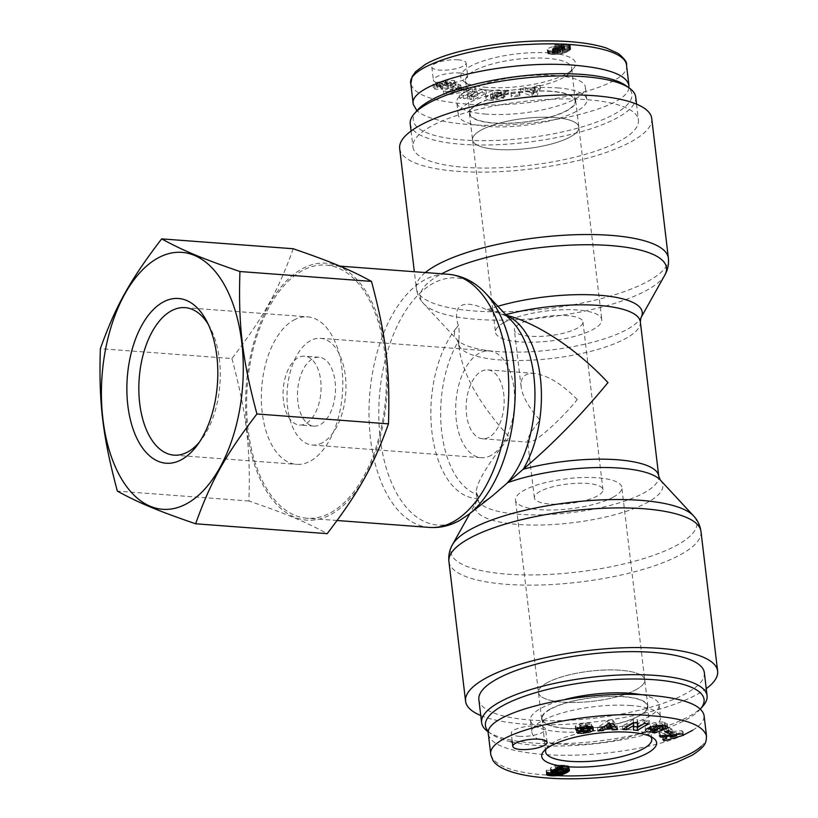 <?xml version="1.0" encoding="UTF-8"?>
<svg xmlns="http://www.w3.org/2000/svg" width="818" height="818" viewBox="0 0 818 818"><rect width="100%" height="100%" fill="white"/><g stroke="black" fill="none" stroke-linecap="round" stroke-linejoin="round"><path stroke-width="0.61" stroke-dasharray="4.09 3.07" d="M546.935 682.846A53.518 15.113 -6.8 0 1 605.78 669.983A53.518 15.113 -6.8 0 1 644.748 679.86A53.518 15.113 -6.8 0 1 593.398 701.2A53.518 15.113 -6.8 0 1 538.469 692.529A53.518 15.113 -6.8 0 1 546.935 682.846M550.074 709.155A53.518 15.113 -6.8 0 1 608.919 696.302A53.518 15.113 -6.8 0 1 647.887 706.179A53.518 15.113 -6.8 0 1 596.537 727.519A53.518 15.113 -6.8 0 1 541.608 718.848A53.518 15.113 -6.8 0 1 550.074 709.155M700.3 709.145L700.413 709.012A110.082 31.084 -6.8 0 1 700.3 709.145A110.082 31.084 -6.8 0 1 619.257 740.321A110.082 31.084 -6.8 0 1 512.313 742.11M510.902 741.793A110.082 31.084 -6.8 0 1 491.362 734.053A110.082 31.084 -6.8 0 1 488.52 731.609M487.722 731.445A113.538 32.066 173.2 0 0 598.152 741.057A113.538 32.066 173.2 0 0 703.214 705.75M704.349 672.754A113.538 32.066 -6.8 0 1 595.402 718.03A113.538 32.066 -6.8 0 1 478.867 699.635M565.504 699.329A64.755 18.282 173.2 0 0 530.442 720.177A64.755 18.282 173.2 0 0 559.849 731.803A64.755 18.282 173.2 0 0 626.465 725.045A64.755 18.282 173.2 0 0 659.042 704.84A64.755 18.282 173.2 0 0 641.752 694.789M566.209 728.286A52.965 14.959 -6.8 0 1 542.15 718.715A52.965 14.959 -6.8 0 1 568.899 702.233A52.965 14.959 -6.8 0 1 623.285 696.742A52.965 14.959 -6.8 0 1 647.324 706.179A52.965 14.959 -6.8 0 1 620.79 722.734A52.965 14.959 -6.8 0 1 566.209 728.286M519.093 736.312A17.27 4.877 173.2 0 0 536.864 734.513A17.27 4.877 173.2 0 0 545.545 729.124A17.27 4.877 173.2 0 0 527.825 726.333A17.27 4.877 173.2 0 0 511.25 733.214A17.27 4.877 173.2 0 0 519.093 736.312M546.076 749.043A53.467 15.102 -6.8 0 1 547.467 746.977A53.467 15.102 -6.8 0 1 627.478 729.482A53.467 15.102 -6.8 0 1 648.807 734.891A53.467 15.102 -6.8 0 1 650.637 736.568M488.377 734.339C490.923 744.799 509.041 751.497 542.712 754.421C588.633 758.153 652.876 749.319 683.511 735.065M692.734 730.229C700.77 725.188 704.543 720.229 704.053 715.361M558.776 768.808L562.058 768.061L563.367 766.855L558.796 766.517L555.555 767.979L558.776 768.808L559.164 772.1M560.361 771.967L559.972 768.675M560.555 771.936L560.166 768.644M561.547 771.691L561.148 768.399M562.447 771.354L562.058 768.061M562.937 771.108L562.549 767.826M563.541 770.699L563.142 767.417M563.183 768.337L562.968 766.558M562.436 768.327L562.201 766.394M561.393 768.327L561.148 766.313M560.269 768.368L560.033 766.343M567.355 768.777L569.031 767.11L567.774 765.689L558.674 765.167L559.072 768.46L558.796 766.517M558.357 768.552L558.132 766.66M557.395 768.695L557.191 766.967M556.526 768.859L556.342 767.356M556.097 768.961L555.933 767.611M555.688 769.053L555.555 767.979M555.637 769.063L555.545 768.296M555.964 771.64L555.575 768.347M556.455 771.895L556.056 768.613M557.324 772.039L556.935 768.756M558.04 772.1L557.651 768.808M550.821 771.855L550.422 768.562L553.295 769.861M555.524 769.094L555.125 765.801A9.724 2.74 173.2 0 0 550.422 768.562M550.892 771.599L550.575 768.889M551.138 771.231L550.892 769.186M551.547 770.842L551.383 769.452M552.14 770.433L552.048 769.656M555.739 769.963L559.645 769.544L554.185 771.323L552.15 771.057L552.498 770.413L546.506 770.239L546.363 771.538L549.655 772.427L556.537 772.448L563.428 770.781M556.864 771.967L556.618 769.932M557.375 772.049L557.119 769.891M558.612 772.1L558.336 769.748M559.941 772.018L559.645 769.544M559.88 772.908L559.481 769.615M558.837 773.399L558.438 770.106M557.927 773.787L557.528 770.495M557.14 774.084L556.741 770.791M556.496 774.278L556.107 770.996M555.719 774.462L555.33 771.169M554.584 774.605L554.185 771.323M553.51 774.605L553.121 771.313M553.162 774.564L552.764 771.282M552.886 773.705L552.498 770.413M546.905 773.531L546.506 770.239M546.363 771.538L546.24 770.607M546.506 774.268L546.117 770.975M546.526 774.196L546.189 771.302M546.986 773.531L546.782 771.814M547.61 773.552L547.426 772.059M548.019 773.562L547.855 772.161M548.817 773.583L548.663 772.304M549.798 773.613L549.655 772.427M550.995 773.644L550.862 772.529M552.027 773.675L551.894 772.591M553.295 774.585L553.07 772.621M554.461 774.605L554.226 772.611M555.616 774.472L555.381 772.55M556.741 774.206L556.537 772.448M557.856 773.818L557.671 772.304M558.96 773.337L558.817 772.11M559.185 773.235L559.042 772.069M567.774 765.689L568.091 768.255M568.653 769.176L568.5 767.897M569.021 769.38L568.807 767.55M569.277 769.626L568.991 767.243M568.95 766.405L569.031 767.11M569.481 770.024L569.083 766.732M569.052 769.39L568.653 766.098M568.592 769.145L568.203 765.852M567.477 768.808L567.078 765.515M566.629 768.644L566.24 765.351M565.606 768.521L565.207 765.229M564.44 768.409L564.042 765.127M564.287 768.399L563.899 765.116M563.091 768.337L562.692 765.045M561.925 768.317L561.537 765.024M560.8 768.337L560.412 765.045M559.706 768.399L559.318 765.106M558.674 765.167L555.125 765.801M557.856 768.613L557.467 765.321M556.68 768.828L556.291 765.536M670.259 734.063L676.241 732.407L669.328 733.04L670.259 734.063L670.658 737.355M676.476 734.421L676.241 732.407M669.564 734.993L669.328 733.04M663.838 739.247L663.643 737.591L666.476 736.773M669.666 735.852L683.142 731.957L681.946 730.648L659.032 732.55L660.249 733.879L664.727 733.47L666.281 735.167L662.406 736.241L663.643 737.591M683.531 735.249L683.142 731.957M682.335 733.94L681.946 730.648M659.431 735.842L659.032 732.55M660.474 735.75L660.249 733.879M664.952 735.382L664.727 733.47M662.805 739.533L662.406 736.241M633.439 722.959L633.03 726.732L633.643 726.773M633.418 730.024L633.03 726.732M637.498 726.732L647.989 720.351L643.981 720.126L637.212 724.257M648.388 723.644L647.989 720.351M644.369 723.419L643.981 720.126M637.294 723.03L637.519 719.779L633.244 719.543L622.386 726.159L626.404 726.374L633.347 722.151M637.907 723.071L637.519 719.779M633.643 722.836L633.244 719.543M622.774 729.441L622.386 726.159M626.496 727.182L626.404 726.374M592.058 728.899L591.67 725.617A6.043 1.708 173.2 0 0 587.539 725.372L581.046 725.852L579.921 725.259L591.414 724.063C591.077 723.255 589.042 722.979 585.31 723.255L579.563 724.083L575.289 725.965L575.933 726.977L577.539 727.355A6.043 1.708 173.2 0 0 579.573 727.458M586.69 726.476L586.496 724.871M591.843 727.437L591.445 724.145M591.803 727.345L591.414 724.083L591.813 727.355M585.698 726.548L585.31 723.255M579.962 727.366L579.563 724.083M579.87 727.447A6.043 1.708 173.2 0 0 580.657 727.406L588.653 727.314L576.148 728.736L575.933 726.977M581.281 731.333L580.892 728.04M576.537 732.028L576.23 728.92C576.915 729.82 579.246 730.157 583.224 729.912L588.899 728.981M583.459 731.885L583.224 729.912M593.5 729.789L593.173 726.752L591.67 725.617M590.197 728.623L593.162 726.997M592.805 729.114L592.406 725.832M667.273 726.507L667.284 723.899L664.155 722.304C658.541 720.944 644.359 724.636 645.157 727.243L647.263 728.562M665.198 725.719L665.187 725.678A7.454 2.106 173.2 0 0 667.048 724.625M665.474 725.781L665.085 722.488M653.48 730.791L653.234 728.685L652.12 729.257L654.359 729.717L657.243 728.634M650.443 728.828L653.234 728.685M652.519 732.55L652.12 729.257M654.482 730.76L654.359 729.717M657.611 728.501L663.204 726.425L657.11 725.188L653.971 726.364L657.048 726.977L654.4 727.447L650.177 726.578L655.883 723.858C659.482 723.276 661.731 723.388 662.631 724.196A3.016 0.849 -6.8 0 1 662.672 724.319A3.016 0.849 -6.8 0 1 661.701 725.085L663.265 725.413M663.592 729.707L663.204 726.425M657.508 728.48L657.11 725.188M654.369 729.646L653.971 726.364M657.243 728.582L657.048 726.977M654.789 730.74L654.4 727.447M650.903 727.028L650.75 725.74M656.108 725.801L655.883 723.858M662.079 728.378L661.69 725.096L662.099 728.378M671.905 729.175L668.214 727.355L664.236 728.337L667.917 730.147L671.905 729.175L672.294 732.458M668.603 730.648L668.214 727.355M664.625 731.629L664.236 728.337M667.999 730.801L667.917 730.147M610.208 723.766L609.338 722.376L606.475 724.492L610.484 724.206M609.502 723.818L609.338 722.376M617.662 729.523L617.273 726.231L612.815 720.259L607.682 720.627L597.508 727.642L602.723 727.274L605.269 725.852M613.203 723.552L612.815 720.259M608.071 723.92L607.682 720.627M597.897 730.934L597.508 727.642M606.629 725.75L610.627 725.464M615.31 726.374L617.273 726.231M631.107 705.566A64.755 18.282 173.2 0 0 564.492 712.314A64.755 18.282 173.2 0 0 531.915 732.519A64.755 18.282 173.2 0 0 598.377 743.01A64.755 18.282 173.2 0 0 660.515 717.181A64.755 18.282 173.2 0 0 631.107 705.566M481.025 130.144A53.518 15.113 173.2 0 0 472.559 139.837A53.518 15.113 173.2 0 0 527.487 148.508A53.518 15.113 173.2 0 0 578.837 127.158A53.518 15.113 173.2 0 0 539.87 117.291A53.518 15.113 173.2 0 0 481.025 130.144A53.528 15.113 173.2 0 0 472.548 139.837A53.528 15.113 173.2 0 0 527.487 148.508A53.528 15.113 173.2 0 0 578.858 127.158A53.528 15.113 173.2 0 0 539.88 117.281A53.528 15.113 173.2 0 0 481.015 130.144M477.896 103.825A53.518 15.113 173.2 0 0 469.42 113.518A53.518 15.113 173.2 0 0 524.348 122.189A53.518 15.113 173.2 0 0 575.708 100.839A53.518 15.113 173.2 0 0 536.731 90.972A53.518 15.113 173.2 0 0 477.896 103.825M417.006 110.553A110.082 31.084 173.2 0 0 526.24 138.048A110.082 31.084 173.2 0 0 625.954 85.634M635.698 97.025A113.538 32.066 -6.8 0 1 526.751 142.301A113.538 32.066 -6.8 0 1 410.217 123.917M430.922 126.391A113.538 32.066 173.2 0 0 412.957 146.943A113.538 32.066 173.2 0 0 529.502 165.338A113.538 32.066 173.2 0 0 638.439 120.052A113.538 32.066 173.2 0 0 555.77 99.101A113.538 32.066 173.2 0 0 430.922 126.391M557.457 87.894A64.755 18.282 -6.8 0 1 586.864 99.51A64.755 18.282 -6.8 0 1 554.287 119.714A64.755 18.282 -6.8 0 1 487.671 126.473A64.755 18.282 -6.8 0 1 458.264 114.847A64.755 18.282 -6.8 0 1 490.841 94.643A64.755 18.282 -6.8 0 1 557.457 87.894M551.097 91.401A52.965 14.959 173.2 0 0 496.516 96.953A52.965 14.959 173.2 0 0 469.982 113.518A52.965 14.959 173.2 0 0 494.031 122.956A52.965 14.959 173.2 0 0 548.408 117.455A52.965 14.959 173.2 0 0 575.156 100.972A52.965 14.959 173.2 0 0 551.097 91.401M459.839 72.996A17.27 4.877 -6.8 0 1 467.681 76.094A17.27 4.877 -6.8 0 1 451.107 82.976A17.27 4.877 -6.8 0 1 433.387 80.184A17.27 4.877 -6.8 0 1 442.068 74.796A17.27 4.877 -6.8 0 1 459.839 72.996M458.264 59.837A17.27 4.877 173.2 0 0 440.503 61.636A17.27 4.877 173.2 0 0 431.812 67.025A17.27 4.877 173.2 0 0 449.542 69.816A17.27 4.877 173.2 0 0 466.107 62.935A17.27 4.877 173.2 0 0 458.264 59.837M486.976 87.403A57.853 16.34 -6.8 0 1 463.908 81.555A57.853 16.34 -6.8 0 1 516.219 53.947A57.853 16.34 -6.8 0 1 573.551 68.477A57.853 16.34 -6.8 0 1 486.976 87.403M489.829 90.205A53.467 15.102 173.2 0 0 569.839 72.72A53.467 15.102 173.2 0 0 571.741 68.017A53.467 15.102 173.2 0 0 516.853 59.285A53.467 15.102 173.2 0 0 465.554 80.675A53.467 15.102 173.2 0 0 468.509 84.806A53.467 15.102 173.2 0 0 489.829 90.205M446.096 91.79L468.52 87.833L465.698 86.851L461.352 87.649L457.794 86.411L460.759 85.123L457.978 84.152L443.366 90.829L446.096 91.79L446.495 95.082L443.755 94.121L458.366 87.434L461.147 88.405L458.192 89.704L461.741 90.941L466.086 90.133L468.908 91.125L446.495 95.082M510.861 93.712L519.45 92.823L519.532 91.544L510.953 92.444L511.26 97.005L511.342 95.726L519.921 94.837L519.839 96.105L511.26 97.005M501.27 95.634A7.454 2.106 173.2 0 0 503.223 94.591L498.673 94.581A3.016 0.849 -6.8 0 1 496.557 95.379L490.319 94.745L490.708 98.037L496.945 98.661A3.016 0.849 173.2 0 0 499.062 97.874L503.612 97.874A7.454 2.106 -6.8 0 1 501.669 98.927L492.068 100.307C488.336 100.307 486.311 99.653 485.964 98.354C485.105 95.256 499.726 91.749 504.092 94.009L508.223 93.375L504.461 97.056L495.912 97.178L497.242 95.88L501.557 95.808L501.035 95.103L492.825 95.921L490.698 97.966L490.309 94.673L492.436 92.628L500.647 91.81L501.168 92.526L496.853 92.587L495.514 93.896L504.062 93.763L507.825 90.082L503.704 90.716C499.338 88.456 484.716 91.964 485.575 95.072C485.912 96.36 487.947 97.015 491.669 97.025L501.27 95.634L501.669 98.927M443.131 84.561A6.043 1.708 173.2 0 0 447.068 84.919L452.61 84.07L455.667 81.923L454.317 80.532L445.851 80.368L445.207 80.491L446.587 81.657L451.229 82.352L450.186 83.231L447.865 83.354L444.389 82.107A6.043 1.708 173.2 0 0 441.873 81.728L435.708 82.495L432.957 84.397L433.346 87.679L436.096 85.778L442.262 85.011A6.043 1.708 -6.8 0 1 444.787 85.389L448.254 86.647L450.575 86.524L451.618 85.645L446.976 84.939L445.595 83.784L446.239 83.661L454.706 83.825L456.066 85.205L453.008 87.352L447.456 88.211A6.043 1.708 -6.8 0 1 443.53 87.853L440.125 86.626L437.395 86.933L436.955 87.495L441.168 88.088L442.61 89.305L435.104 89.162L433.366 87.782L432.967 84.489L434.706 85.88L441.996 86.054L440.769 84.806L436.567 84.203L439.736 83.334L443.131 84.561L443.53 87.853M482.109 89.53L467.732 93.068L475.912 88.937L472.17 88.569L459.379 95.031L463.366 95.42L477.375 91.974L469.399 96.003L473.152 96.371L485.943 89.908L482.109 89.53L482.497 92.823L486.332 93.201L473.54 99.663L469.798 99.295L477.773 95.266L463.755 98.712L459.767 98.324L472.559 91.861L476.311 92.219L468.131 96.36L482.497 92.823M536.874 92.189L540.003 85.317L534.757 86.176L534.277 87.516L527.682 88.6L525.585 87.69L520.422 88.548L531.792 93.027L536.874 92.189L537.262 95.471L532.181 96.309L520.821 91.831L525.984 90.982L528.07 91.892L534.675 90.798L535.156 89.469L540.391 88.61L537.262 95.471M552.518 46.79A9.724 2.74 173.2 0 0 547.283 49.509L548.898 50.788L554.307 51.319L564.123 49.694L568.807 47.321L570.207 45.194L567.457 44.049L562.007 43.712L554.87 44.99L559.962 45.655L564.144 45.194L564.553 45.696L563.52 46.677L562.651 47.26L559.451 46.217L552.518 46.79L552.907 50.072L559.839 49.499L563.04 50.552L564.809 49.223L564.532 48.477L560.361 48.947L555.269 48.282L561.741 47.025L568.684 47.505L570.688 48.824L567.038 51.871L560.105 54.172L551.015 54.377L548.357 53.753L547.671 52.802A9.724 2.74 -6.8 0 1 552.907 50.072M628.858 87.73C627.938 108.722 533.326 130.246 467.589 124.418C441.996 122.342 425.094 117.761 416.894 110.686M560.033 50.992L560.156 51.994L557.968 52.935L553.132 53.037L552.948 52.188L554.941 51.197L560.033 50.992L559.645 47.7L560.524 51.258M560.136 47.965L560.555 51.309M560.166 48.017L560.534 51.616M560.146 48.334L560.156 51.994M559.768 48.702L559.757 52.25M559.359 48.957L558.51 49.346L558.909 52.638M558.51 49.346L557.579 49.642L557.968 52.935M557.579 49.642L556.905 49.796L557.303 53.088M556.905 49.796L555.667 49.97L556.066 53.262M555.667 49.97L554.553 50L554.941 53.282M554.553 50L553.5 49.918L553.888 53.211M553.5 49.918L552.733 49.745L553.132 53.037M552.733 49.745L552.733 52.741M552.344 49.458L552.712 52.546M552.314 49.254L552.948 52.188M552.559 48.896L553.162 48.487L553.551 51.779M553.162 48.487L553.643 48.242L554.042 51.534M553.643 48.242L554.553 47.914L554.941 51.197M554.553 47.914L555.534 47.669L555.933 50.961M555.534 47.669L556.128 50.92M555.729 47.638L556.935 47.495L557.324 50.788M556.935 47.495L558.05 47.505L558.449 50.798M558.05 47.505L558.776 47.556L559.164 50.849M558.776 47.556L559.645 47.7M547.283 49.509L547.671 52.802M553.663 46.554L554.052 49.847M554.839 46.381L555.238 49.663M556.046 46.248L556.434 49.53M557.211 46.176L557.6 49.469M558.346 46.166L558.735 49.458M559.451 46.217L559.839 49.499M559.88 46.248L560.279 49.54M560.841 46.381L561.23 49.673M561.577 46.565L561.966 49.857M561.823 46.667L562.211 49.959M562.303 46.933L562.692 50.225M562.651 47.26L563.04 50.552M562.753 47.188L563.142 50.471M563.52 46.677L563.909 49.97M564.072 46.258L564.461 49.55M564.41 45.931L564.809 49.223M564.553 45.696L564.952 48.978M564.532 45.45L564.921 48.743M564.144 45.194L564.532 48.477M563.326 45.051L563.725 48.344M562.937 45.031L563.326 48.323M561.751 45.123L562.14 48.415M561.025 45.287L561.424 48.579M559.962 45.655L560.361 48.947M554.87 44.99L555.269 48.282M555.841 44.683L556.23 47.965M556.905 44.387L557.303 47.669M557.999 44.141L558.387 47.434M558.878 43.988L559.267 47.28M560.085 43.835L560.473 47.127M561.352 43.732L561.741 47.025M562.007 43.712L562.395 47.004M563.081 43.712L563.479 46.994M564.246 43.743L564.635 47.035M565.483 43.824L565.872 47.117M566.465 43.916L566.854 47.209M567.457 44.049L567.845 47.342M568.295 44.213L568.684 47.505M568.991 44.407L569.379 47.7M569.522 44.642L569.921 47.935M569.931 44.898L570.33 48.19M570.207 45.194L570.596 48.487M570.228 45.256L570.627 48.548M570.289 45.542L570.688 48.824M570.238 45.849L570.637 49.131M570.074 46.176L570.463 49.469M569.768 46.534L570.156 49.826M569.348 46.912L569.747 50.205M568.807 47.321L569.195 50.604M568.132 47.751L568.52 51.043M567.344 48.211L567.743 51.503M566.639 48.579L567.038 51.871M565.821 48.988L566.209 52.28M564.972 49.356L565.371 52.649M564.123 49.694L564.512 52.976M563.265 49.99L563.653 53.282M562.416 50.256L562.804 53.538M562.038 50.348L562.436 53.64M560.882 50.644L561.271 53.937M559.706 50.88L560.105 54.172M558.541 51.074L558.929 54.356M557.385 51.207L557.774 54.489M556.547 51.268L556.935 54.561M555.463 51.309L555.851 54.601M554.307 51.319L554.706 54.612M553.121 51.278L553.52 54.571M551.905 51.207L552.303 54.499M551.751 51.197L552.15 54.489M550.626 51.084L551.015 54.377M549.686 50.951L550.074 54.244M548.898 50.788L549.287 54.08M548.275 50.593L548.663 53.886M547.968 50.46L548.357 53.753M547.549 50.184L547.937 53.477M547.314 49.867L547.702 53.16M534.174 92.168L533.438 94.223L530.217 92.823L534.174 92.168L533.786 88.876L533.05 90.931L533.438 94.223M533.05 90.931L529.819 89.53L530.217 92.823M529.819 89.53L533.786 88.876M540.003 85.317L540.391 88.61M531.792 93.027L532.181 96.309M520.422 88.548L520.821 91.831M525.585 87.69L525.984 90.982M527.682 88.6L528.07 91.892M534.277 87.516L534.675 90.798M534.757 86.176L535.156 89.469M467.732 93.068L468.131 96.36M485.943 89.908L486.332 93.201M473.152 96.371L473.54 99.663M469.399 96.003L469.798 99.295M477.375 91.974L477.773 95.266M463.366 95.42L463.755 98.712M459.379 95.031L459.767 98.324M472.17 88.569L472.559 91.861M475.912 88.937L476.311 92.219M447.068 84.919L447.456 88.211M440.769 84.806L441.168 88.088M442.211 86.013L442.61 89.305M441.996 86.054L442.385 89.346M434.706 85.88L435.104 89.162M439.43 81.8L439.828 85.092M446.587 81.657L446.976 84.939M445.207 80.491L445.595 83.784M454.317 80.532L454.706 83.825M455.636 82.27L456.035 85.553M452.61 84.07L453.008 87.352M448.305 84.857L448.704 88.15M503.223 94.591L503.612 97.874M492.968 97.005L493.356 100.297M503.704 90.716L504.092 94.009M504.686 90.133L505.074 93.426M507.825 90.082L508.223 93.375M504.062 93.763L504.461 97.056M495.514 93.896L495.912 97.178M496.853 92.587L497.242 95.88M501.168 92.526L501.557 95.808M500.647 91.81L501.035 95.103M492.436 92.628L492.825 95.921M503.305 94.499L503.704 97.792M519.45 92.823L519.839 96.105M510.953 92.444L511.342 95.726M519.532 91.544L519.921 94.837M457.282 91.769L450.585 93.007L455.145 91.023L457.282 91.769L456.894 88.477L450.186 89.724L450.585 93.007M450.186 89.724L454.757 87.73L455.145 91.023M454.757 87.73L456.894 88.477M468.52 87.833L468.908 91.125M443.366 90.829L443.755 94.121M457.978 84.152L458.366 87.434M460.759 85.123L461.147 88.405M457.794 86.411L458.192 89.704M461.352 87.649L461.741 90.941M465.698 86.851L466.086 90.133M486.199 114.131A64.755 18.282 -6.8 0 1 456.792 102.516A64.755 18.282 -6.8 0 1 518.929 76.688A64.755 18.282 -6.8 0 1 585.391 87.178A64.755 18.282 -6.8 0 1 552.815 107.383A64.755 18.282 -6.8 0 1 486.199 114.131M492.681 495.667L484.593 501.24C479.42 504.041 477.538 503.121 478.939 498.489L476.311 492.293C476.117 483.233 487.129 464.839 509.338 437.109C479.982 404.91 463.285 375.564 459.235 349.071L458.888 340.298A91.524 50.072 -85.7 0 0 441.72 432.027A91.524 50.072 -85.7 0 0 477.283 494.624A91.524 25.839 173.2 0 0 476.976 497.845A91.524 25.839 173.2 0 0 570.913 512.671A91.524 25.839 173.2 0 0 658.735 476.168M506.373 315.298L486.863 309.828C475.166 304.224 466.638 302.803 461.26 305.584C456.117 308.611 455.145 315.288 458.325 325.605C459.113 327.629 459.297 332.527 458.888 340.298A91.524 25.839 -6.8 0 0 458.571 343.519L459.235 349.071M330.912 512.579A126.923 69.438 -85.7 0 0 386.341 375.125A126.923 69.438 -85.7 0 0 325.993 265.104A126.923 69.438 -85.7 0 0 247.251 386.474A126.923 69.438 -85.7 0 0 306.995 518.244A126.923 69.438 -85.7 0 0 330.912 512.579M480.759 715.545A126.923 35.839 173.2 0 0 697.549 694.145A126.923 35.839 173.2 0 0 706.241 688.654M651.731 118.467A126.923 35.839 -6.8 0 1 529.941 169.091A126.923 35.839 -6.8 0 1 399.675 148.528M503.97 322.599A53.528 15.113 173.2 0 0 495.493 332.292A53.528 15.113 173.2 0 0 550.442 340.963A53.528 15.113 173.2 0 0 601.803 319.613A53.528 15.113 173.2 0 0 562.825 309.736A53.528 15.113 173.2 0 0 503.97 322.599M519.819 323.795A34.54 9.755 173.2 0 0 514.358 330.043A34.54 9.755 173.2 0 0 539.502 336.423A34.54 9.755 173.2 0 0 577.477 328.12A34.54 9.755 173.2 0 0 582.948 321.863A34.54 9.755 173.2 0 0 557.794 315.492A34.54 9.755 173.2 0 0 519.819 323.795M322.568 442.671A53.528 29.284 94.3 0 1 312.486 445.053A53.528 29.284 94.3 0 1 287.282 389.48A53.528 29.284 94.3 0 1 320.492 338.294A53.528 29.284 94.3 0 1 345.953 384.695A53.528 29.284 94.3 0 1 322.568 442.671M491.219 455.319A53.528 29.284 94.3 0 1 481.137 457.712A53.528 29.284 94.3 0 1 455.933 402.139A53.528 29.284 94.3 0 1 489.144 350.942A53.528 29.284 94.3 0 1 514.604 397.354A53.528 29.284 94.3 0 1 491.219 455.319M489.062 437.231A34.54 18.896 94.3 0 1 482.559 438.765A34.54 18.896 94.3 0 1 466.301 402.916A34.54 18.896 94.3 0 1 487.722 369.889A34.54 18.896 94.3 0 1 504.144 399.828A34.54 18.896 94.3 0 1 489.062 437.231M577.263 399.562C561.997 383.939 547.61 375.217 534.103 373.366C524.655 372.977 520.33 377.487 521.138 386.914C522.661 396.914 528.97 407.988 540.044 420.135C531.659 430.595 527.508 437.538 527.579 440.963L528.929 442.252L533.745 440.585C543.418 435.432 564.154 415.871 577.263 399.562M636.292 689.543A53.528 15.113 -6.8 0 1 577.436 702.406A53.528 15.113 -6.8 0 1 538.448 692.529A53.528 15.113 -6.8 0 1 589.819 671.179A53.528 15.113 -6.8 0 1 644.758 679.85A53.528 15.113 -6.8 0 1 636.292 689.543M613.347 497.088A53.528 15.113 -6.8 0 1 554.481 509.951A53.528 15.113 -6.8 0 1 515.504 500.074A53.528 15.113 -6.8 0 1 566.864 478.724A53.528 15.113 -6.8 0 1 621.813 487.395A53.528 15.113 -6.8 0 1 613.347 497.088M597.488 495.902A34.54 9.755 -6.8 0 1 559.512 504.205A34.54 9.755 -6.8 0 1 534.359 497.825A34.54 9.755 -6.8 0 1 567.498 484.051A34.54 9.755 -6.8 0 1 602.948 489.645A34.54 9.755 -6.8 0 1 597.488 495.902M208.273 324.347A73.957 40.46 94.3 0 1 210.114 327.558A73.957 40.46 94.3 0 1 201.739 439.194A73.957 40.46 94.3 0 1 199.439 442.088M293.672 320.135A73.957 40.46 94.3 0 1 307.609 316.842A73.957 40.46 94.3 0 1 342.425 393.622A73.957 40.46 94.3 0 1 296.545 464.348A73.957 40.46 94.3 0 1 261.371 400.237A73.957 40.46 94.3 0 1 293.672 320.135M293.212 248.744C277.977 291.351 263.56 317.179 231.913 358.55L100.358 348.673M247.077 430.043A128.825 70.481 94.3 0 1 301.852 268.958A128.825 70.481 94.3 0 1 385.902 353.304A128.825 70.481 94.3 0 1 331.126 514.389A128.825 70.481 94.3 0 1 247.077 430.043M231.913 358.55C246.617 413.632 250.605 447.149 248.907 501.005C287.036 514.103 305.451 521.782 327.18 533.653M297.885 401.955A34.54 18.896 94.3 0 1 319.071 357.231A34.54 18.896 94.3 0 1 335.329 393.09A34.54 18.896 94.3 0 1 313.907 426.117A34.54 18.896 94.3 0 1 297.885 401.955M283.468 400.881A34.54 18.896 94.3 0 1 304.664 356.147A34.54 18.896 94.3 0 1 320.922 392.006A34.54 18.896 94.3 0 1 299.49 425.033A34.54 18.896 94.3 0 1 283.468 400.881M248.907 501.005L117.352 491.127M490.851 754.902C495.35 767.233 517.61 774.145 557.631 775.648M701.23 746.333C705.157 742.724 706.905 739.257 706.476 735.924M587.927 728.654L587.539 725.372M581.445 729.145L581.046 725.852M580.166 727.325L579.921 725.259M586.618 726.476L586.404 724.666M575.678 729.247L575.289 725.965M577.62 728.01L577.539 727.355M580.862 729.145L580.657 727.406M587.488 728.685L587.283 726.916M589.042 730.607L588.653 727.314M581.394 731.558L581.005 728.265M576.608 732.018L576.23 728.92M664.553 725.586L664.155 722.304M626.506 65.011C631.537 88.129 523.704 110.563 465.135 103.855C432.313 101.299 414.215 94.602 410.82 83.773L410.82 83.763M439.736 83.334L440.125 86.626M436.996 83.64L437.395 86.933M440.033 84.949L440.432 88.232M435.708 82.495L436.096 85.778M441.873 81.728L442.262 85.011M444.389 82.107L444.787 85.389M447.865 83.354L448.254 86.647M450.186 83.231L450.575 86.524M447.405 81.493L447.794 84.786M445.851 80.368L446.239 83.661M491.669 97.025L492.068 100.307M496.557 95.379L496.945 98.661M485.503 293.181A123.917 67.792 -85.7 0 0 380.084 389.061A123.917 67.792 -85.7 0 0 461.086 519.502A123.917 67.792 -85.7 0 0 468.908 514.287M429.389 527.426A126.923 69.438 94.3 0 1 369.644 395.667A126.923 69.438 94.3 0 1 448.376 274.286M660.279 479.992A94.53 26.697 -6.8 0 1 647.876 502.211A94.53 26.697 -6.8 0 1 534.911 525.064A94.53 26.697 -6.8 0 1 476.373 501.925A94.53 26.697 -6.8 0 1 478.939 498.489A94.53 51.718 94.3 0 1 431.965 432.323A94.53 51.718 94.3 0 1 458.325 325.605A94.53 26.697 173.2 0 0 457.027 339.695A94.53 26.697 173.2 0 0 551.506 349.91A94.53 26.697 173.2 0 0 640.934 317.773M497.865 306.28A94.53 26.697 173.2 0 0 486.863 309.828A94.53 51.718 94.3 0 1 512.262 321.546C507.804 317.067 503.816 314.511 500.319 313.887M452.487 544.624A123.917 34.99 173.2 0 0 529.205 574.952A123.917 34.99 173.2 0 0 677.284 545.003A123.917 34.99 173.2 0 0 693.541 515.882M700.985 531.495A126.923 35.839 -6.8 0 1 680.903 554.471A126.923 35.839 -6.8 0 1 541.342 584.972A126.923 35.839 -6.8 0 1 448.918 561.547M506.7 315.646A91.524 50.072 -85.7 0 0 504.788 314.92A91.524 25.839 -6.8 0 1 505.769 314.654M640.33 321.842A91.524 25.839 -6.8 0 1 552.508 358.345A91.524 25.839 -6.8 0 1 458.571 343.519L457.027 339.695L423.765 303.805A123.917 34.99 -6.8 0 1 440.033 274.684A123.917 34.99 -6.8 0 1 441.689 273.785M664.819 275.063A123.917 34.99 -6.8 0 1 547.61 317.19A123.917 34.99 -6.8 0 1 423.765 303.805C419.685 299.511 417.2 294.306 416.321 288.202A126.923 35.839 173.2 0 0 546.598 308.754A126.923 35.839 173.2 0 0 668.388 258.14M425.329 272.558A126.923 35.839 173.2 0 0 416.321 288.202L414.358 271.74M647.887 706.179L621.813 487.395M541.608 718.848L515.504 500.074M491.362 734.053L488.448 731.967M547.119 742.284L545.545 729.124M512.201 741.139L511.25 733.214M547.467 746.977L543.755 751.21M648.807 734.891L653.398 738.143M542.15 718.715L545.565 751.681M647.324 706.179L651.752 739.012M579.86 727.396L579.645 725.566M575.668 729.503L575.269 726.21M588.858 728.613L588.684 727.202M593.561 730.034L593.173 726.742M667.672 727.161L667.273 723.869M645.545 730.535L645.157 727.243M650.177 726.609L650.259 727.243M530.442 720.177L531.915 732.519M659.042 704.84L660.515 717.181M469.42 113.518L495.493 332.292M575.708 100.839L601.803 319.613M411.065 131.033L412.957 146.943M636.547 104.152L638.439 120.052M431.812 67.025L433.387 80.184M466.107 62.935L467.681 76.094M569.839 72.72L573.551 68.477M468.509 84.806L463.908 81.555M575.156 100.972L571.741 68.017M469.982 113.518L465.554 80.675M436.955 87.516L436.567 84.234M451.618 85.624L451.219 82.332M455.667 81.892L456.066 85.184M485.575 95.072L485.964 98.354M501.557 95.716L501.168 92.434M586.864 99.51L585.391 87.178M458.264 114.847L456.792 102.516M339.92 266.147L325.993 265.104M337.118 520.504L306.995 518.244M476.311 492.293L476.976 497.845L476.373 501.925L469.88 513.53M312.486 445.053L481.137 457.712M320.492 338.294L489.144 350.942M482.559 438.765L528.929 442.252M487.722 369.889L534.103 373.366M602.948 489.645L582.948 321.863M534.359 497.825L527.579 440.963M521.138 386.914L514.358 330.043M210.114 327.558L206.473 320.728M201.739 439.194L197.118 445.401M174.019 455.156L296.545 464.348M185.083 307.64L307.609 316.842M319.071 357.231L304.664 356.147M313.907 426.117L299.49 425.033"/><path stroke-width="1.23" d="M488.52 731.609A110.082 31.084 -6.8 0 1 502.855 705.617A110.082 31.084 -6.8 0 1 639.062 679.052A110.082 31.084 -6.8 0 1 700.413 709.012L703.214 705.75A113.538 32.066 173.2 0 0 707.089 695.781A113.538 32.066 173.2 0 0 624.42 674.83A113.538 32.066 173.2 0 0 499.573 702.11A113.538 32.066 173.2 0 0 481.608 722.662A113.538 32.066 173.2 0 0 487.722 731.445L488.448 731.967M512.313 742.11A110.082 31.084 -6.8 0 1 510.902 741.793M481.608 722.662L478.867 699.635A113.538 32.066 -6.8 0 1 496.833 679.083A113.538 32.066 -6.8 0 1 621.67 651.793A113.538 32.066 -6.8 0 1 704.349 672.754L707.089 695.781M641.752 694.789A64.755 18.282 173.2 0 0 629.635 693.224A64.755 18.282 173.2 0 0 565.504 699.329M520.667 749.472A17.27 4.877 -6.8 0 1 512.825 746.374A17.27 4.877 -6.8 0 1 529.389 739.492A17.27 4.877 -6.8 0 1 547.119 742.284A17.27 4.877 -6.8 0 1 538.428 747.672A17.27 4.877 -6.8 0 1 520.667 749.472M630.33 732.294A57.853 16.34 173.2 0 0 543.755 751.21A57.853 16.34 173.2 0 0 601.097 765.74A57.853 16.34 173.2 0 0 653.398 738.143A57.853 16.34 173.2 0 0 630.33 732.294M650.637 736.568A53.467 15.102 -6.8 0 1 651.752 739.012A53.467 15.102 -6.8 0 1 600.453 760.403A53.467 15.102 -6.8 0 1 545.565 751.681A53.467 15.102 -6.8 0 1 546.076 749.043M613.203 723.552L617.662 729.523L612.375 729.901L611.629 728.715L604.962 729.186L603.111 730.566L597.897 730.934L608.071 723.92L613.203 723.552M668.603 730.648L672.294 732.458L668.316 733.439L664.625 731.629L668.603 730.648M667.447 727.918A7.454 2.106 -6.8 0 1 665.586 728.971L662.099 728.378A3.016 0.849 173.2 0 0 663.071 727.611A3.016 0.849 173.2 0 0 663.02 727.488C662.12 726.681 659.87 726.558 656.271 727.141L650.566 729.86L654.789 730.74L657.437 730.269L654.369 729.646L657.508 728.48L663.592 729.707L654.748 733L652.519 732.55L653.623 731.977C648.725 732.355 646.026 731.865 645.545 730.535C644.748 727.928 658.93 724.237 664.553 725.586L667.672 727.192L667.447 727.918L667.273 726.507M587.927 728.654A6.043 1.708 -6.8 0 1 592.058 728.899L593.551 730.29L590.126 732.059L583.612 733.194C579.635 733.439 577.314 733.112 576.629 732.212L589.042 730.607L581.046 730.699A6.043 1.708 -6.8 0 1 577.927 730.648L576.322 730.269L575.678 729.247L579.962 727.366L585.698 726.548C589.43 726.272 591.465 726.548 591.813 727.355L580.32 728.552L581.445 729.145L587.927 728.654M633.418 730.024L633.735 725.433L626.793 729.666L622.774 729.441L633.643 722.836L637.907 723.071L637.6 727.539L644.369 723.419L648.388 723.644L637.529 730.249L633.418 730.024M683.531 735.249L664.032 740.883L662.805 739.533L666.68 738.46L665.116 736.762L660.637 737.171L659.431 735.842L682.335 733.94L683.531 735.249M550.821 771.855A9.724 2.74 -6.8 0 1 555.524 769.094L561.925 768.317L568.162 768.981L569.389 770.525L566.639 772.734L560.371 775.157L552.293 775.883L547.181 775.106L546.506 774.268L546.905 773.531L552.886 773.705L552.549 774.339L554.584 774.605L560.033 772.836L554.267 773.215L550.821 771.855M683.511 735.065L692.734 730.229M706.507 735.924L704.053 715.361C701.507 704.901 683.388 698.204 649.717 695.28C580.954 689.114 482.559 712.938 488.377 734.339L490.831 754.902L493.101 760.699C495.197 763.828 498.919 766.63 504.287 769.104C512.641 772.826 523.663 775.474 537.344 777.059C557.375 779.39 580.023 779.401 605.289 777.1C632.519 774.554 656.455 769.574 677.079 762.171L691.936 755.321C707.181 745.709 706.118 741.486 706.476 735.903C703.051 725.075 684.952 718.388 652.171 715.832C593.449 709.073 485.146 731.732 490.841 754.891M563.357 769.85L558.52 769.953L555.933 771.589L559.164 772.1L562.447 771.354L563.776 770.351L563.183 768.337M562.6 769.687L562.436 768.327M561.547 769.605L561.393 768.327M560.422 769.636L560.269 768.368M559.185 769.799L559.031 768.46M558.52 769.953L558.357 768.552M557.579 770.259L557.395 768.695M556.731 770.648L556.526 768.859M556.332 770.893L556.097 768.961M555.954 771.272L555.688 769.053M555.933 771.589L555.637 769.063M550.964 772.182L550.892 771.599M551.281 772.478L551.138 771.231M551.772 772.734L551.547 770.842M552.436 772.949L552.14 770.433M553.265 773.102L552.896 770.035M553.295 769.861L555.739 769.963M554.267 773.215L553.868 769.922M554.716 773.235L554.328 769.953M555.872 773.266L555.473 769.973M557.017 773.225L556.864 771.967M557.518 773.184L557.375 772.049M558.725 773.041L558.612 772.1M560.033 772.836L559.941 772.018M546.751 774.82L546.639 773.889M547.181 775.106L546.986 773.531M547.825 775.352L547.61 773.552M548.244 775.454L548.019 773.562M549.052 775.597L548.817 773.583M550.054 775.72L549.798 773.613M551.25 775.822L550.995 773.644M552.293 775.883L552.027 773.675M553.459 775.914L553.295 774.585M554.614 775.904L554.461 774.605M555.78 775.842L555.616 774.472M556.925 775.74L556.741 774.206M558.07 775.597L557.856 773.818M559.215 775.403L558.96 773.337M559.43 775.362L559.185 773.235M560.371 775.157L559.993 772.008M561.301 774.912L560.933 771.834M562.222 774.646L561.854 771.578M563.142 774.329L562.764 771.2M563.428 770.781L567.355 768.777M564.021 773.992L563.633 770.699M564.911 773.603L564.512 770.311M565.77 773.184L565.381 769.902M566.639 772.734L566.24 769.441M567.283 772.356L566.894 769.063M567.948 771.947L567.569 768.828M568.479 771.548L568.173 768.981M568.899 771.18L568.653 769.176M569.195 770.842L569.021 769.38M569.389 770.525L569.277 769.626M569.42 770.403L569.338 769.687M676.629 735.689L669.717 736.333L670.658 737.355L676.629 735.689L676.476 734.421M669.717 736.333L669.564 734.993M666.476 736.773L669.666 735.852M664.032 740.883L663.838 739.247M660.637 737.171L660.474 735.75M665.116 736.762L664.952 735.382M666.68 738.46L666.292 735.27M633.735 725.433L633.439 722.959M633.643 726.773L637.498 726.732M637.529 730.249L637.13 726.957M637.6 727.539L637.294 723.03M626.793 729.666L626.496 727.182M586.895 728.163L586.69 726.476M576.322 730.269L576.138 728.715M583.612 733.194L583.459 731.885M590.126 732.059L590.197 728.623M588.899 728.981L589.737 728.766M665.586 728.971L665.198 725.719M653.623 731.977L653.48 730.791M647.263 728.562L650.443 728.828M654.748 733L654.482 730.76M657.437 730.269L657.243 728.582M651.148 729.032L650.903 727.028M656.271 727.141L656.108 725.801M663.265 725.413L665.126 725.709M665.382 729.043L664.983 725.76M668.316 733.439L667.999 730.801M610.872 727.499L609.727 725.668L606.874 727.785L610.872 727.499L610.208 723.766M609.727 725.668L609.502 723.818M606.874 727.785L606.537 724.973M603.111 730.566L602.754 727.58M604.962 729.186L604.625 726.302M605.269 725.852L606.629 725.75M610.627 725.464L611.987 726.609L615.31 726.374M611.629 728.715L611.24 725.423M612.375 729.901L611.987 726.609M629.584 88.252L625.954 85.634A110.082 31.084 173.2 0 0 535.698 74.683A110.082 31.084 173.2 0 0 430.667 100.287A110.082 31.084 173.2 0 0 417.006 110.553L414.092 113.947A113.538 32.066 -6.8 0 1 428.182 103.354A113.538 32.066 -6.8 0 1 536.506 76.953A113.538 32.066 -6.8 0 1 629.584 88.252A113.538 32.066 -6.8 0 1 635.698 97.025L636.547 104.152M411.065 131.033L410.217 123.917A113.538 32.066 -6.8 0 1 414.092 113.947M416.894 110.686L413.254 104.336C407.436 82.925 505.831 59.1 574.594 65.266C608.265 68.201 626.384 74.888 628.93 85.358L628.858 87.73M506.373 315.298C536.669 322.548 577.038 349.276 607.968 382.589C581.25 415.053 552.988 443.939 523.193 469.246L492.681 495.667L468.908 514.287A123.917 67.792 -85.7 0 0 514.614 406.546A123.917 67.792 -85.7 0 0 485.503 293.181C474.992 281.934 462.61 275.646 448.376 274.286A126.923 69.438 94.3 0 1 508.735 384.307A126.923 69.438 94.3 0 1 453.305 521.761A126.923 69.438 94.3 0 1 429.389 527.426C439.951 528.111 450.053 525.78 459.696 520.422L468.908 514.287M706.241 688.654A126.923 35.839 173.2 0 0 717.642 671.169A126.923 35.839 173.2 0 0 587.365 650.607A126.923 35.839 173.2 0 0 465.575 701.22A126.923 35.839 173.2 0 0 480.759 715.545M414.358 271.74L399.675 148.528A126.923 35.839 -6.8 0 1 419.757 125.553A126.923 35.839 -6.8 0 1 559.308 95.052A126.923 35.839 -6.8 0 1 651.731 118.467L668.388 258.14A126.923 35.839 173.2 0 0 575.964 234.715A126.923 35.839 173.2 0 0 436.413 265.216A126.923 35.839 173.2 0 0 425.329 272.558M199.439 442.088A73.957 40.46 94.3 0 1 174.019 455.156A73.957 40.46 94.3 0 1 138.856 391.035A73.957 40.46 94.3 0 1 171.156 310.942A73.957 40.46 94.3 0 1 185.083 307.64A73.957 40.46 94.3 0 1 208.273 324.347M162.966 302.179A82.598 45.184 -85.7 0 0 130.307 419.44A82.598 45.184 -85.7 0 0 197.118 445.401A82.598 45.184 -85.7 0 0 206.473 320.728A82.598 45.184 -85.7 0 0 162.966 302.179M157.71 258.14A128.825 70.481 -85.7 0 0 119.551 475.442A128.825 70.481 -85.7 0 0 239.776 408.98A128.825 70.481 -85.7 0 0 157.71 258.14M256.924 413.98C225.277 455.35 210.86 481.178 195.625 523.786C157.496 510.677 139.08 502.998 117.352 491.127C102.649 436.045 98.661 402.538 100.358 348.673C115.594 306.075 130.011 280.247 161.657 238.876C183.385 250.748 201.801 258.427 239.93 271.525C238.222 325.38 242.22 358.897 256.924 413.98L388.468 423.857C390.176 369.992 386.178 336.484 371.484 281.402L239.93 271.525M371.484 281.402C349.756 269.531 331.341 261.852 293.212 248.744L161.657 238.876M195.625 523.786L327.18 533.653C358.816 492.283 373.233 466.454 388.468 423.857M557.631 775.648C606.844 778.03 681.517 765.004 701.23 746.333M580.32 728.552L580.166 727.325M586.792 727.959L586.618 726.476M577.927 730.648L577.62 728.01M581.046 730.699L580.862 729.145M587.672 730.198L587.488 728.685M663.02 727.488L662.764 725.372L663.071 727.611M410.82 83.763C405.912 66.698 472.426 46.34 528.786 44.438C580.146 41.534 624.574 49.683 626.486 64.796L628.93 85.358M410.82 83.773L412.149 76.544L415.677 71.616L425.534 64.285C433.141 59.959 442.937 56.115 454.9 52.751C483.642 45.113 513.52 41.166 544.532 40.9C569.901 40.716 590.361 43.037 605.923 47.863L618.163 53.405C624.482 58.599 627.253 62.403 626.486 64.816L626.506 65.011M485.503 293.181L512.262 321.546A94.53 51.718 94.3 0 1 507.477 482.712A94.53 26.697 -6.8 0 1 660.279 479.992L693.541 515.882A123.917 34.99 173.2 0 0 569.706 502.497A123.917 34.99 173.2 0 0 452.487 544.624C449.522 549.768 448.336 555.412 448.918 561.547A126.923 35.839 -6.8 0 1 570.708 510.933A126.923 35.839 -6.8 0 1 700.985 531.495L717.642 671.169M660.279 479.992L658.735 476.168A91.524 25.839 173.2 0 0 523.193 469.246A91.524 50.072 -85.7 0 0 540.545 379.245A91.524 50.072 -85.7 0 0 506.7 315.646M505.769 314.654A91.524 25.839 -6.8 0 1 640.33 321.842L640.934 317.773A94.53 26.697 173.2 0 0 600.3 295.329A94.53 26.697 173.2 0 0 497.865 306.28M441.689 273.785A123.917 34.99 -6.8 0 1 589.502 244.746A123.917 34.99 -6.8 0 1 664.819 275.063C667.785 269.93 668.971 264.286 668.388 258.14M512.825 746.374L512.201 741.139M580.034 728.858L579.86 727.396M589.072 730.484L588.858 728.613M650.177 726.609L650.576 729.901M410.8 83.763L413.254 104.326M448.376 274.286L339.92 266.147M429.389 527.426L337.118 520.504M693.541 515.882C697.621 520.187 700.106 525.381 700.985 531.495M469.88 513.53L452.487 544.624M448.918 561.547L465.575 701.22M640.934 317.773L664.819 275.063M640.33 321.842L658.735 476.168"/></g></svg>
